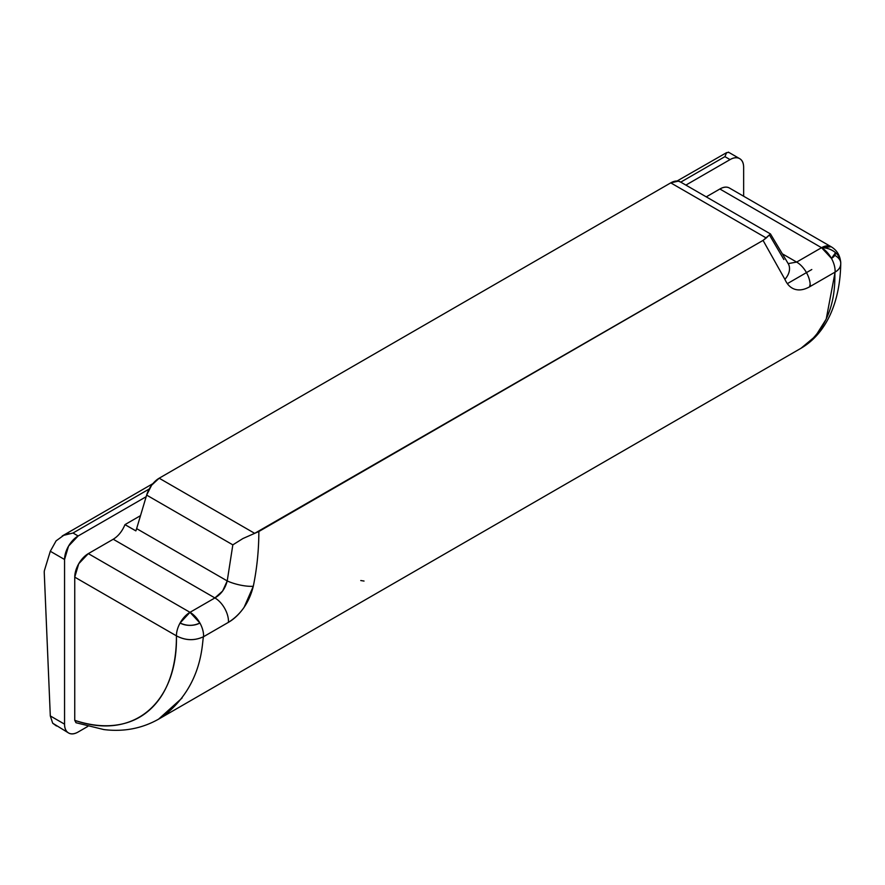 <?xml version="1.0" encoding="UTF-8"?>
<svg xmlns="http://www.w3.org/2000/svg" width="885" height="885" viewBox="0 0 885 885"><rect width="100%" height="100%" fill="white"/><g stroke="black" fill="none" stroke-linecap="round" stroke-linejoin="round"><path stroke-width="1.33" d="M800.98 348.281L805.073 345.659C839.909 317.638 833.88 274.77 835.108 272.082A19.204 11.085 -120 0 0 831.457 258.387A19.204 11.085 -120 0 0 821.545 247.7L719.87 189.003L821.545 247.7L796.644 262.082L783.114 254.261L796.644 262.082L821.545 247.7A19.204 11.085 -60 0 1 831.148 246.749L821.545 247.7L831.457 258.387L835.562 252.667C831.723 249.437 827.055 247.778 821.545 247.7C826.667 247.645 831.347 249.305 835.562 252.667C839.091 255.986 840.816 259.559 840.75 263.387A19.204 15.687 180 0 0 835.562 252.667A14.016 8.098 180 0 1 831.457 258.387A19.204 11.085 60 0 1 835.108 272.082C838.77 269.892 840.639 267.182 840.739 263.973A19.204 15.687 180 0 0 840.75 263.387A19.204 15.687 -0 0 1 840.739 263.973M75.988 722.735L74.749 720.346L74.749 577.142L176.425 635.839L74.749 577.142L74.749 720.346C89.529 725.224 103.291 726.806 116.023 725.092C128.635 723.399 139.542 718.598 148.735 710.699C157.84 702.889 164.765 692.501 169.511 679.547C174.19 666.759 176.502 652.19 176.425 635.839A19.204 11.085 -60 0 1 180.086 623.007A19.204 11.085 -60 0 1 189.998 612.32L180.086 623.007C186.702 626.093 193.306 626.093 199.91 623.007L189.998 612.32L214.9 597.939L113.236 539.242L88.334 553.623L189.998 612.32L88.334 553.623L113.258 539.231M788.214 263.608L796.644 262.082A19.204 11.085 60 0 1 810.206 286.463L835.108 272.082L810.206 286.463C804.587 289.727 799.52 290.678 794.995 289.318C790.681 288.012 787.307 284.682 784.895 279.35L763.058 240.399L258.851 531.509C258.818 550.216 256.96 568.469 253.298 586.268L244.094 607.353C239.37 614.068 234.16 619.058 228.463 622.321L203.561 636.702C201.813 639.689 204.435 684.525 163.349 716.153L158.072 719.45M124.973 524.65L135.859 530.878A19.204 11.085 120 0 0 136.633 528.622L146.644 495.102L136.633 528.622L227.224 580.925L232.832 544.861L146.644 495.102L151.645 485.19L159.178 478.21L254.681 533.345L763.058 240.399L766.244 237.988L670.753 182.863L159.178 478.21L670.753 182.863L678.286 181.148L680.764 182.144M769.474 235.034L783.889 259.537M787.362 283.642L811.799 269.527L787.362 283.642M56.452 725.977L52.68 723.2L50.301 715.932L44.25 572.639L50.301 715.932L64.561 724.162C64.561 728.499 65.888 731.43 68.543 732.957C71.198 734.495 74.395 734.174 78.145 732.006L87.759 726.452L78.145 732.006A19.204 11.085 -60 0 1 68.543 732.957A19.204 11.085 -60 0 1 64.561 724.162L64.561 559.497L64.561 724.162L50.301 715.932L52.68 723.2L68.543 732.957M719.87 189.003L706.252 196.857L719.87 189.003C723.62 186.835 726.817 186.514 729.472 188.051A19.204 11.085 120 0 0 719.87 189.003M743.643 196.227L743.643 167.442C743.643 163.105 742.316 160.174 739.661 158.647C737.006 157.11 733.809 157.43 730.059 159.599L685.886 185.098L730.059 159.599L724.926 156.634L680.753 182.133L724.926 156.634L730.059 159.599A19.204 11.085 -60 0 1 739.661 158.647A19.204 11.085 -60 0 1 743.643 167.442L743.643 196.227M146.169 496.706L78.145 535.978L68.543 546.111L64.561 559.497L50.301 551.266L56.109 540.846L50.301 551.266L44.527 570.161L50.301 551.266L64.561 559.497A19.204 11.085 -60 0 1 78.145 535.978L146.169 496.706M74.749 577.142L78.732 563.756L88.334 553.623A19.204 11.085 120 0 0 74.749 577.142M124.995 524.606L140.505 515.656L124.995 524.606L135.859 530.878L136.633 528.622L227.224 580.925L222.622 591.036L214.9 597.939L113.236 539.242C118.28 536.155 122.207 531.288 124.995 524.606M149.178 489.029L73.013 533.013L78.145 535.978L73.013 533.013L149.178 489.029M44.527 570.161A9.602 5.542 -120 0 0 44.25 572.639A9.602 5.542 60 0 1 44.527 570.161M809.62 286.784L810.151 283.908L809.62 286.784M360.77 580.538L364.034 581.047M69.251 533.611L63.742 535.325L56.109 540.846L63.742 535.325L73.013 533.013M725.855 153.879L726.618 152.618L728.809 152.463L726.618 152.618L724.926 156.634M726.618 152.618L677.08 181.005M680.311 181.879A19.204 11.085 120 0 0 670.753 182.863L766.244 237.988L770.337 234.027M788.402 263.973L770.481 233.972L763.058 240.399L784.895 279.35A19.204 13.629 -27.4 0 0 788.491 264.128M159.178 478.21A19.204 11.085 120 0 0 146.644 495.102L232.832 544.861L242.899 538.545L254.681 533.345L159.178 478.21M254.681 533.345L242.899 538.545L232.832 544.861L227.224 580.925A19.204 5.122 13.1 0 0 253.298 586.268C256.96 568.469 258.818 550.216 258.851 531.509L254.681 533.345M253.298 586.268A19.204 5.122 -166.9 0 1 227.224 580.925C225.188 588.702 221.073 594.377 214.9 597.939A19.204 11.085 60 0 1 228.463 622.321C240.986 614.389 249.26 602.375 253.298 586.268M214.9 597.939L189.998 612.32A19.204 11.085 60 0 1 199.91 623.007A19.204 11.085 60 0 1 203.561 636.702L228.463 622.321A19.204 11.085 -120 0 0 214.9 597.939M76.055 722.746L103.866 729.572C123.679 732.006 141.91 728.532 158.559 719.173L182.1 698M203.561 636.702A19.204 11.085 -120 0 0 199.91 623.007A14.016 8.098 180 0 1 180.086 623.007A19.204 11.085 120 0 0 176.425 635.839C185.474 640.629 194.523 640.917 203.561 636.702C194.512 640.873 185.463 640.585 176.425 635.839C177.907 701.418 134.631 741.254 74.749 720.346L76.132 722.779M835.119 255.544A19.204 11.085 180 0 1 840.75 263.387C840.385 255.942 837.188 250.389 831.148 246.749L729.472 188.051M840.739 263.995C840.484 267.425 838.615 270.113 835.108 272.082L826.214 319.098L815.45 336.223L800.991 348.27L158.548 719.184M840.75 263.387L840.728 264.283M728.355 152.12L739.661 158.647M62.182 536.011L152.851 483.664M680.355 181.912L770.415 233.905M840.739 264.128C840.352 283.078 836.9 299.849 830.351 314.429C823.404 329.585 813.614 340.869 800.991 348.27"/></g></svg>
